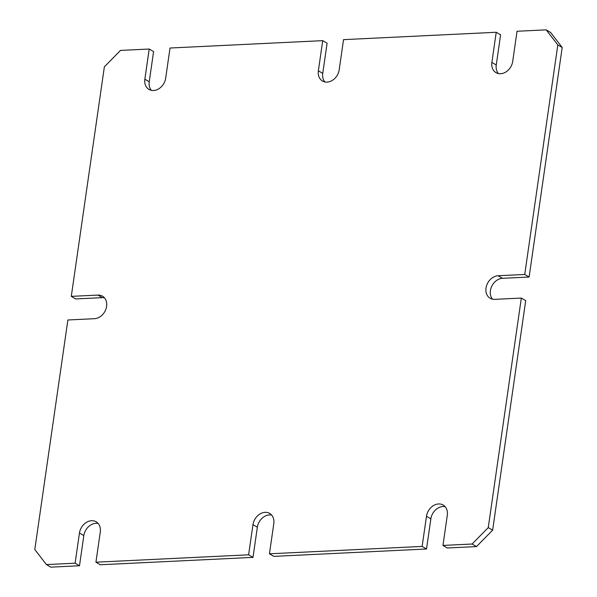 <?xml version="1.0" encoding="UTF-8"?>
<svg xmlns="http://www.w3.org/2000/svg" width="597" height="597" viewBox="0 0 597 597"><rect width="100%" height="100%" fill="white"/><g stroke="black" fill="none" stroke-linecap="round" stroke-linejoin="round"><path stroke-width="0.9" d="M496.226 32.268L343.536 39.641L339.186 69.812A12.425 9.821 120.4 0 1 322.492 81.035A12.425 9.821 120.4 0 1 318.365 70.812L322.716 40.648L170.026 48.021L165.675 78.192A12.425 9.821 120.4 0 1 148.981 89.416A12.425 9.821 120.4 0 1 144.855 79.2L149.198 49.029L120.512 50.417L104.363 66.827L71.289 296.366L97.893 295.082A12.425 9.821 120.4 0 1 102.475 296.164A12.425 9.821 120.4 0 1 105.908 309.179A12.425 9.821 120.4 0 1 94.49 318.686L67.886 319.977L34.805 549.509L46.424 564.583L75.11 563.195L79.453 533.024A12.425 9.821 120.4 0 1 96.154 521.8A12.425 9.821 120.4 0 1 100.281 532.024L95.93 562.187L248.621 554.814L252.971 524.644A12.425 9.821 120.4 0 1 269.665 513.42A12.425 9.821 120.4 0 1 273.792 523.636L269.441 553.807L422.131 546.427L426.482 516.263A12.425 9.821 120.4 0 1 443.175 505.04A12.425 9.821 120.4 0 1 447.302 515.256L442.959 545.427L472.108 544.016L488.256 527.606L521.33 298.067L494.726 299.351A12.425 9.821 120.4 0 1 490.144 298.269A12.425 9.821 120.4 0 1 486.712 285.254A12.425 9.821 120.4 0 1 498.129 275.739L524.733 274.456L557.814 44.917L562.195 47.491L550.576 32.417L546.195 29.85L517.047 31.26L512.704 61.424A12.425 9.821 120.4 0 1 496.003 72.647A12.425 9.821 120.4 0 1 491.876 62.431L496.226 32.268L500.607 34.835L496.256 64.998A12.425 9.821 120.4 0 0 498.405 73.573M557.814 44.917L546.195 29.85M324.895 81.953A12.425 9.821 120.4 0 1 322.746 73.386L327.096 43.215L322.716 40.648M151.384 90.334A12.425 9.821 120.4 0 1 149.235 81.767L153.578 51.596L149.198 49.029M71.289 296.366L75.67 298.933L102.274 297.649A12.425 9.821 120.4 0 1 104.453 297.813M46.424 564.583L50.805 567.15L79.491 565.762L83.834 535.599A12.425 9.821 120.4 0 1 98.132 523.45M75.11 563.195L79.491 565.762M95.93 562.187L100.311 564.755L253.001 557.382L257.352 527.211A12.425 9.821 120.4 0 1 271.642 515.069M248.621 554.814L253.001 557.382M269.441 553.807L273.822 556.374L426.512 549.001L430.862 518.83A12.425 9.821 120.4 0 1 445.153 506.689M422.131 546.427L426.512 549.001M442.959 545.427L447.34 547.994L476.488 546.583L492.637 530.173L525.711 300.634L521.33 298.067M472.108 544.016L476.488 546.583M488.256 527.606L492.637 530.173M492.547 299.187A12.425 9.821 120.4 0 1 491.712 286.329A12.425 9.821 120.4 0 1 502.51 278.314L529.114 277.023L562.195 47.491M524.733 274.456L529.114 277.023M491.876 62.431L496.256 64.998M318.365 70.812L322.746 73.386M144.855 79.2L149.235 81.767M97.893 295.082L102.274 297.649M79.453 533.024L83.834 535.599M252.971 524.644L257.352 527.211M426.482 516.263L430.862 518.83M498.129 275.739L502.51 278.314"/></g></svg>
